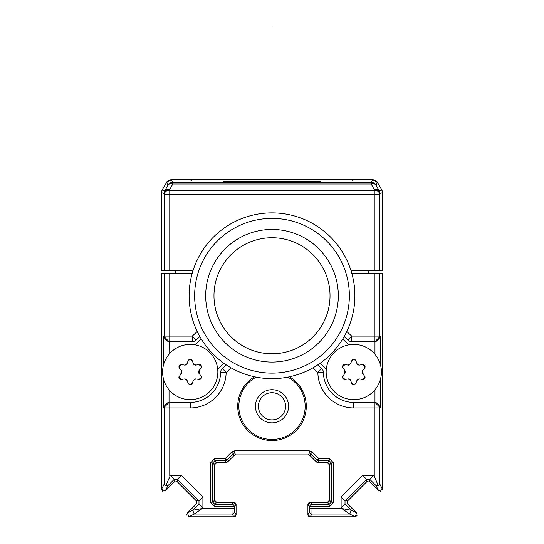 <?xml version="1.0" encoding="UTF-8"?>
<svg xmlns="http://www.w3.org/2000/svg" width="544" height="544" viewBox="0 0 544 544"><rect width="100%" height="100%" fill="white"/><g stroke="black" fill="none" stroke-linecap="round" stroke-linejoin="round"><path stroke-width="0.82" d="M352.512 180.819A2.21 2.21 0 0 1 354.43 179.717L372.694 179.717A5.528 5.528 0 0 1 377.482 182.478L381.779 189.917A5.528 5.528 0 0 1 382.52 192.685L381.779 189.917L377.482 182.478L372.701 179.717L371.205 182.308A5.528 5.522 30 0 1 375.986 185.069L377.482 182.478M382.52 246.214L382.52 192.685L381.779 189.917L379.046 190.652L375.986 185.069A5.528 3.59 151.3 0 0 371.205 183.974L172.795 183.974A5.528 3.59 -151.3 0 0 168.014 185.069A5.528 5.522 -30 0 1 172.795 182.308L171.299 179.717L189.57 179.717A2.21 2.21 0 0 1 191.488 180.819M382.425 490.001L382.52 273.659L368.703 273.659L368.703 270.341M382.52 411.04L382.52 323.204M382.514 489.355A2.21 2.21 0 0 0 382.52 489.246L382.52 422.525M367.567 481.311A2.21 2.21 0 0 0 366.663 481.855L347.575 500.949A2.21 2.21 0 0 0 347.031 501.847M355.076 516.8A2.21 2.21 0 0 1 354.967 516.8L310.128 516.8A2.21 2.21 0 0 1 307.918 514.59L307.918 504.642A2.21 2.21 0 0 1 310.128 502.432L307.918 504.642L309.808 506.532A2.21 2.21 -45 0 1 312.018 504.322L312.018 506.532L309.808 506.532L309.754 511.836L307.918 514.59L307.918 504.642M327.257 502.432L310.128 502.432L327.257 502.432A2.21 2.21 0 0 0 329.467 500.222L327.257 502.432L329.154 504.322L331.364 502.112L333.574 502.112L329.154 506.532L329.154 504.322L312.018 504.322L310.128 502.432M329.467 464.855L329.467 500.222L329.467 464.855A2.21 2.21 0 0 0 327.257 462.645L329.467 464.855L331.364 462.964L329.154 460.754L329.154 458.544L333.574 462.964L331.364 462.964L331.364 502.112L329.467 500.222M309.801 455.355A2.21 2.21 0 0 0 308.468 454.906L310.032 455.559L316.472 461.999L318.036 462.645L327.257 462.645L318.036 462.645L318.818 460.754A2.21 2.21 -157.5 0 1 317.254 460.108L318.818 458.544L318.818 460.754L329.154 460.754L327.257 462.645M235.532 454.906L234.75 453.016L233.186 453.662L226.746 460.108A2.21 2.21 157.5 0 1 225.182 460.754L225.182 458.544L226.746 460.108L227.528 461.999L225.964 462.645L227.528 461.999L233.968 455.559L235.532 454.906L308.468 454.906L235.532 454.906A2.21 2.21 0 0 0 234.199 455.355M225.964 462.645L216.743 462.645L214.846 460.754L212.636 462.964L210.426 462.964L214.846 458.544L214.846 460.754L225.182 460.754L225.964 462.645L216.743 462.645A2.21 2.21 0 0 0 214.533 464.855L214.533 500.222A2.21 2.21 0 0 0 216.743 502.432L233.872 502.432A2.21 2.21 0 0 1 236.082 504.642L236.082 514.59A2.21 2.21 0 0 1 233.872 516.8L189.033 516.8A2.21 2.21 0 0 1 188.924 516.8M196.969 501.847A2.21 2.21 0 0 0 196.425 500.949L177.337 481.855A2.21 2.21 0 0 0 176.433 481.311M161.486 489.355A2.21 2.21 0 0 1 161.48 489.246L161.48 422.525M161.48 411.04L161.48 323.204M175.848 270.341L175.848 273.659L192.114 273.659L164.234 273.659L175.297 273.659L175.297 270.341M161.48 246.214L161.48 192.685A5.528 5.528 0 0 1 162.221 189.917L166.518 182.478A5.528 5.528 0 0 1 171.306 179.717L372.701 179.717M379.766 273.659L379.766 336.104A5.528 5.522 90 0 1 374.245 341.625L374.245 273.659L351.886 273.659L368.152 273.659L368.152 270.341M347.609 503.996L347.609 500.868L366.588 481.889L369.716 481.889L378.746 490.926L375.992 485.574L378.325 485.867L374.245 476.014L373.619 475.388L369.716 479.298L366.588 479.298L362.685 475.388L341.108 496.964L345.018 500.868L345.018 503.996L347.609 503.996L356.64 513.026L355.082 516.8L310.128 516.8L307.918 514.59L310.128 516.8L355.082 516.8L357.02 515.644M378.325 485.867L379.766 484.01L382.52 489.362L378.746 490.926M196.044 340.143A5.528 5.528 0 0 1 192.277 341.625L192.277 336.104L196.044 340.143L199.859 336.586L196.044 340.143A5.528 5.528 0 0 1 192.277 341.625L169.755 341.625A5.528 5.522 -90 0 1 164.234 336.104L164.234 273.659L161.48 273.659L161.48 489.362L162.636 491.307M216.743 462.645L214.533 464.855L214.533 500.222L216.743 502.432L233.872 502.432L236.082 504.642L236.082 514.59L233.872 516.8L188.918 516.8L187.36 513.026L196.391 503.996L196.391 500.868L177.412 481.889L174.284 481.889L165.254 490.926L161.48 489.362L161.48 273.659M254.551 376.795A34.258 34.258 0 0 0 272 440.545A34.258 34.258 0 0 0 289.449 376.795M169.177 341.625L169.034 354.28M169.177 402.41L169.755 402.41L169.034 402.417L163.513 407.939L163.513 379.107M163.513 364.936L163.513 336.104L169.034 341.625M163.513 336.104L169.755 336.104L169.755 341.625M196.391 503.996L198.982 503.996L192.705 510.272L194.269 514.046L192.705 510.272L202.273 508.524L202.892 507.899L198.982 503.996L198.982 500.868L202.892 496.964L181.315 475.388L177.412 479.298L174.284 479.298L168.008 485.574L165.675 485.867L164.234 484.01L164.234 407.939A5.528 5.522 -90 0 1 169.755 402.41L190.216 402.41A30.396 30.396 0 0 0 220.606 372.45A5.528 5.528 0 0 1 222.36 368.492L226.236 364.874M169.755 402.41L169.755 407.939L190.216 407.939A35.918 35.918 0 0 0 226.134 372.531L220.606 372.45A5.528 5.528 0 0 1 222.36 368.492L226.134 372.531L231.125 367.873M165.675 485.867L170.381 475.388L181.315 475.388M174.284 481.889L174.284 479.298L170.381 475.388M188.918 516.8L194.269 514.046L202.273 508.524L231.982 508.524L231.982 506.532L214.846 506.532L210.426 502.112L212.636 502.112L214.846 504.322L214.846 506.532M233.872 516.8L232.036 514.046L231.982 508.524L234.192 508.524L234.246 511.836A2.21 2.21 146.3 0 1 232.036 514.046L194.269 514.046M234.246 511.836L236.082 514.59L236.082 504.642L234.192 506.532L231.982 506.532L231.982 504.322A2.21 2.21 45 0 1 234.192 506.532L234.192 508.524M374.823 341.625L374.245 341.625L374.966 341.625L380.487 336.104L380.487 364.936M380.487 379.107L380.487 407.939L374.966 402.417L374.245 402.41A5.528 5.522 90 0 1 379.766 407.939L379.766 484.01M312.875 367.873L317.866 372.531L321.64 368.492L317.764 364.874L321.64 368.492A5.528 5.528 0 0 1 323.394 372.45L317.866 372.531A35.918 35.918 0 0 0 353.784 407.939L374.245 407.939L374.245 402.41L353.784 402.41L353.784 407.939M344.141 336.586L347.956 340.143L344.141 336.586M374.245 341.625L351.723 341.625A5.528 5.528 0 0 1 347.956 340.143L351.723 336.104L351.723 341.625M356.64 513.026L351.295 510.272L345.018 503.996L341.108 507.899L341.727 508.524L351.295 510.272L349.731 514.046L341.727 508.524L309.808 508.524M351.295 510.272L349.731 514.046L355.082 516.8M349.731 514.046L311.964 514.046L312.018 506.532L329.154 506.532M374.823 402.41L374.245 402.41M323.394 372.45A30.396 30.396 0 0 0 353.784 402.41A30.396 30.396 0 0 1 323.394 372.45M287.796 377.128A33.157 33.157 0 0 1 272 439.436A33.157 33.157 0 0 1 256.204 377.128M288.578 406.28A16.578 16.578 0 0 0 272 389.701A16.578 16.578 0 0 0 255.422 406.28A16.578 16.578 0 0 0 272 422.858A16.578 16.578 0 0 0 288.578 406.28M258.42 406.28A13.58 13.58 0 0 0 272 419.866A13.58 13.58 0 0 0 285.58 406.28A13.58 13.58 0 0 0 272 392.7A13.58 13.58 0 0 0 258.42 406.28M382.52 270.341L382.52 192.685L379.787 193.412A5.528 3.856 -178.5 0 0 374.258 189.557L374.245 190.393A5.528 3.856 1.5 0 1 379.766 194.249L379.766 270.341L382.52 270.341M350.894 270.341L374.245 270.341L374.245 194.249L169.755 194.249L169.755 270.341L161.48 270.341L161.48 192.685L162.221 189.917L166.518 182.478L171.299 179.717M169.755 270.341L193.106 270.341M169.755 190.393L169.742 189.557A5.528 3.856 178.5 0 0 164.213 193.412A5.528 5.522 -75 0 1 164.954 190.652A5.528 3.59 28.7 0 1 169.735 189.557L172.795 183.974L172.795 182.308L371.205 182.308L371.205 183.974L374.258 189.557A5.528 3.59 -28.7 0 1 379.046 190.652A5.528 5.522 75 0 1 379.787 193.412L379.766 194.249L374.245 194.249L374.245 190.393L169.755 190.393L169.755 194.249L164.234 194.249A5.528 3.856 -1.5 0 1 169.755 190.393M320.341 182.192L315.425 182.274L320.953 182.131A3.318 3.312 1 0 0 320.28 182.199M319.342 182.226A3.318 3.312 -179 0 1 320.96 181.812L315.438 181.662L315.438 182.274M224.658 182.226A3.318 3.312 179 0 0 223.04 181.812L228.562 181.662L228.562 182.274M223.659 182.192L315.425 182.274L223.047 182.131A3.318 3.312 -1 0 1 223.72 182.199M374.245 270.341L379.766 270.341M201.3 339.028L195.078 344.821M217.688 369.077L223.91 363.276M320.09 363.276L326.312 369.077M348.922 344.821L342.7 339.028M205.686 295.759A66.314 66.314 0 0 1 272 229.452A66.314 66.314 0 0 1 338.314 295.759A66.314 66.314 0 0 1 272 362.073A66.314 66.314 0 0 1 205.686 295.759M349.364 295.759A77.364 77.364 0 0 1 272 373.123A77.364 77.364 0 0 1 194.636 295.759A77.364 77.364 0 0 1 272 218.396A77.364 77.364 0 0 1 349.364 295.759M354.892 295.759A82.892 82.892 0 0 1 272 378.651A82.892 82.892 0 0 1 189.108 295.759A82.892 82.892 0 0 1 272 212.874A82.892 82.892 0 0 1 354.892 295.759M330.024 295.759A58.024 58.024 0 0 1 272 353.784A58.024 58.024 0 0 1 213.976 295.759A58.024 58.024 0 0 1 272 237.742A58.024 58.024 0 0 1 330.024 295.759M190.216 399.65A27.628 27.628 0 0 1 162.588 372.021A27.628 27.628 0 0 1 190.216 344.393A27.628 27.628 0 0 1 217.845 372.021A27.628 27.628 0 0 1 190.216 399.65M195.201 365.119A2.21 2.21 0 0 0 195.826 365.106L193.399 363.705L192.284 360.747L190.216 359.312A2.21 2.21 0 0 1 191.937 360.135M195.826 365.106L198.948 364.589L201.518 366.772L201.015 368.172L199.009 370.614L199.587 373.918L201.518 377.271L198.948 379.447L195.826 378.93L193.399 380.338L192.284 383.296L190.216 384.73A2.21 2.21 0 0 1 188.149 383.296L190.216 384.73M188.149 383.296L187.034 380.338L184.606 378.93L181.485 379.447L178.915 377.271L180.846 373.918L181.424 370.614L179.418 368.172L178.915 366.772L181.485 364.589L184.606 365.106L187.034 363.705L188.149 360.747L190.216 359.312M188.476 360.162A2.21 2.21 0 0 1 188.952 359.706M193.678 364.228A2.21 2.21 0 0 0 194.113 364.67M194.208 364.745A2.21 2.21 0 0 0 194.636 364.976M201.158 365.561A2.21 2.21 0 0 1 201.416 367.438M200.212 364.752A2.21 2.21 0 0 1 200.743 365.085M199.009 370.614A2.21 2.21 0 0 0 199.587 373.918M201.158 378.474A2.21 2.21 0 0 1 200.736 378.957M200.199 379.29A2.21 2.21 0 0 1 199.587 379.46M201.464 376.768A2.21 2.21 0 0 1 201.518 377.271M195.826 378.93A2.21 2.21 0 0 0 195.214 378.916M194.657 379.059A2.21 2.21 0 0 0 194.113 379.365M191.95 383.894A2.21 2.21 0 0 1 191.461 384.343M187.034 380.338A2.21 2.21 0 0 0 186.748 379.807M186.313 379.358A2.21 2.21 0 0 0 185.776 379.052M185.218 378.916A2.21 2.21 0 0 0 184.606 378.93M179.003 377.89A2.21 2.21 0 0 1 179.01 376.618M180.839 379.46A2.21 2.21 0 0 1 180.227 379.29M179.683 378.95A2.21 2.21 0 0 1 179.268 378.468M180.846 373.918A2.21 2.21 0 0 0 181.336 373.524M181.689 373.014A2.21 2.21 0 0 0 181.893 372.395M181.914 371.763A2.21 2.21 0 0 0 181.75 371.151M179.003 366.146A2.21 2.21 0 0 1 179.262 365.575M179.683 365.099A2.21 2.21 0 0 1 180.214 364.752M178.969 367.275A2.21 2.21 0 0 1 178.915 366.772M184.606 365.106A2.21 2.21 0 0 0 185.218 365.126M185.776 364.983A2.21 2.21 0 0 0 186.32 364.677M353.784 399.65A27.628 27.628 0 0 1 326.155 372.021A27.628 27.628 0 0 1 353.784 344.393A27.628 27.628 0 0 1 381.412 372.021A27.628 27.628 0 0 1 353.784 399.65M358.768 365.119A2.21 2.21 0 0 0 359.394 365.106L356.966 363.705L355.851 360.747L353.784 359.312A2.21 2.21 0 0 1 355.504 360.135M359.394 365.106L362.515 364.589L365.085 366.772L364.582 368.172L362.576 370.614L363.154 373.918L365.085 377.271L362.515 379.447L359.394 378.93L356.966 380.338L355.851 383.296L353.784 384.73A2.21 2.21 0 0 1 351.716 383.296L353.784 384.73M351.716 383.296L350.601 380.338L348.174 378.93L345.052 379.447L342.482 377.271L344.413 373.918L344.991 370.614L342.985 368.172L342.482 366.772L345.052 364.589L348.174 365.106L350.601 363.705L351.716 360.747L353.784 359.312M352.043 360.162A2.21 2.21 0 0 1 352.519 359.706M357.245 364.228A2.21 2.21 0 0 0 357.68 364.67M357.775 364.745A2.21 2.21 0 0 0 358.204 364.976M364.725 365.561A2.21 2.21 0 0 1 364.983 367.438M363.78 364.752A2.21 2.21 0 0 1 364.31 365.085M362.576 370.614A2.21 2.21 0 0 0 363.154 373.918M364.732 378.474A2.21 2.21 0 0 1 364.31 378.957M363.766 379.29A2.21 2.21 0 0 1 363.161 379.46M365.031 376.768A2.21 2.21 0 0 1 365.085 377.271M359.394 378.93A2.21 2.21 0 0 0 358.782 378.916M358.224 379.059A2.21 2.21 0 0 0 357.68 379.365M355.518 383.894A2.21 2.21 0 0 1 355.028 384.343M350.601 380.338A2.21 2.21 0 0 0 350.316 379.807M349.88 379.358A2.21 2.21 0 0 0 349.343 379.052M348.786 378.916A2.21 2.21 0 0 0 348.174 378.93M342.57 377.89A2.21 2.21 0 0 1 342.577 376.618M344.406 379.46A2.21 2.21 0 0 1 343.801 379.29M343.25 378.95A2.21 2.21 0 0 1 342.836 378.468M344.413 373.918A2.21 2.21 0 0 0 344.903 373.524M345.263 373.014A2.21 2.21 0 0 0 345.46 372.395M345.481 371.763A2.21 2.21 0 0 0 345.318 371.151M342.57 366.146A2.21 2.21 0 0 1 342.829 365.575M343.25 365.099A2.21 2.21 0 0 1 343.781 364.752M342.536 367.275A2.21 2.21 0 0 1 342.482 366.772M348.174 365.106A2.21 2.21 0 0 0 348.786 365.126M349.343 364.983A2.21 2.21 0 0 0 349.887 364.677M186.714 514.774L186.782 515.161M380.467 491.565L380.882 491.497M310.032 455.559L310.814 453.662L317.254 460.108L316.472 461.999L318.036 462.645M164.234 270.341L164.213 193.412L161.48 192.685L162.221 189.917L164.954 190.652L168.014 185.069L166.518 182.478M272 179.717L272 27.2L272 179.717M309.25 450.806L309.25 453.016L234.75 453.016L234.75 450.806L309.25 450.806L312.378 452.105L310.814 453.662L309.25 453.016L308.468 454.906M234.75 450.806L231.622 452.105L233.186 453.662L233.968 455.559M374.245 476.014L374.245 407.939L380.487 407.939M373.619 475.388L362.685 475.388M341.108 496.964L341.108 507.899M333.574 462.964L333.574 502.112M312.378 452.105L318.818 458.544L329.154 458.544M231.622 452.105L225.182 458.544L214.846 458.544M210.426 502.112L210.426 462.964M202.892 496.964L202.892 507.899M163.513 407.939L169.755 407.939L169.755 476.014M169.034 389.762L169.034 402.417M169.755 273.659L169.755 336.104L192.277 336.104L197.207 331.5M164.234 484.01L161.48 489.362M190.216 407.939L190.216 402.41M165.254 490.926L168.008 485.574M177.412 481.889L177.412 479.298L198.982 500.868L196.391 500.868M192.705 510.272L187.36 513.026M233.872 502.432L231.982 504.322L214.846 504.322L216.743 502.432M214.533 464.855L212.636 462.964L212.636 502.112L214.533 500.222M374.966 402.417L374.966 389.762M374.966 354.28L374.966 341.625M346.793 331.5L351.723 336.104L380.487 336.104M375.992 485.574L369.716 479.298L369.716 481.889M347.609 500.868L345.018 500.868L366.588 479.298L366.588 481.889M310.128 516.8L311.964 514.046A2.21 2.21 -146.3 0 1 309.754 511.836M228.562 181.662L315.438 181.662"/></g></svg>
